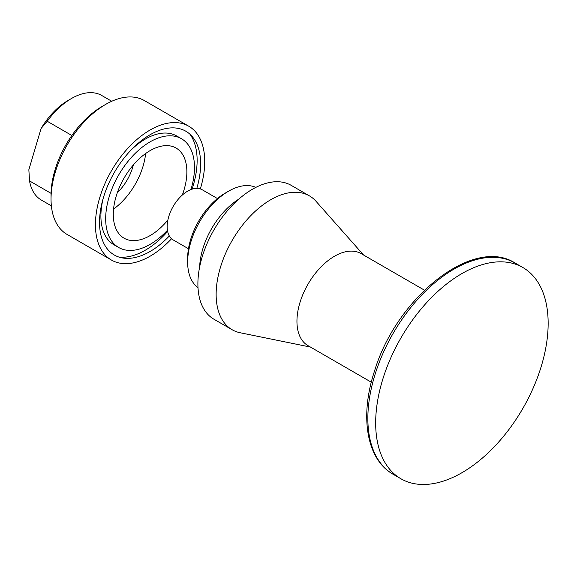 <?xml version="1.0" encoding="UTF-8"?>
<svg xmlns="http://www.w3.org/2000/svg" width="577" height="577" viewBox="0 0 577 577"><rect width="100%" height="100%" fill="white"/><g stroke="black" fill="none" stroke-linecap="round" stroke-linejoin="round"><path stroke-width="0.87" d="M200.334 188.903A77.282 44.617 120 0 0 188.722 126.19L144.322 100.557A77.282 44.617 120 0 0 105.678 104.387L102.266 106.356A72.45 41.832 120 0 0 54.916 170.265A72.45 41.832 120 0 0 51.036 195.091L51.036 199.036A77.282 44.617 120 0 0 67.04 234.413L111.44 260.054A77.282 44.617 120 0 0 171.557 238.748M51.057 193.345L29.535 180.918L28.85 169.746L41.082 128.491L47.227 121.264L71.844 135.48M105.678 104.387A77.282 44.617 120 0 0 55.176 172.552A77.282 44.617 120 0 0 51.036 199.036M196.822 188.354A71.483 41.27 120 0 0 191.946 136.244A71.483 41.27 120 0 0 144.957 138.011A71.483 41.27 120 0 0 103.362 197.803A71.483 41.27 120 0 0 121.761 257.818A71.483 41.27 120 0 0 169.328 235.986M119.086 257.126A73.301 42.316 120 0 0 167.64 231.464M192.069 189.155A73.301 42.316 120 0 0 190.013 134.275M111.75 101.271L101.718 95.479A60.376 34.858 120 0 0 71.526 98.472A60.376 34.858 120 0 0 47.227 121.264M71.526 98.472L68.108 100.441A55.543 32.067 120 0 0 41.082 128.491M29.535 180.918A60.376 34.858 120 0 0 41.342 200.053L51.375 205.852M188.722 126.19A77.282 44.617 120 0 0 99.576 198.185A77.282 44.617 120 0 0 111.44 260.054M167.871 220.039A52.038 30.04 -60 0 1 124.062 238.186A52.038 30.04 -60 0 1 116.078 196.533A52.038 30.04 -60 0 1 176.1 148.058A52.038 30.04 -60 0 1 182.289 195.069M190.958 189.552A62.792 36.25 120 0 0 181.481 138.74A62.792 36.25 120 0 0 109.046 197.233A62.792 36.25 120 0 0 118.689 247.504A62.792 36.25 120 0 0 167.424 230.302M103.225 198.279A62.792 36.25 120 0 0 113.907 244.742L118.689 247.504M181.481 138.74L176.699 135.984A62.792 36.25 120 0 0 131.116 149.97M133.359 164.928A36.228 20.916 -60 0 1 132.775 167.085A36.228 20.916 -60 0 1 117.304 192.74M113.561 209.054A52.038 30.04 120 0 0 145.62 153.525M382.205 381.145A121.963 70.416 -60 0 1 522.892 267.533A121.963 70.416 -60 0 1 522.892 408.365A121.963 70.416 -60 0 1 400.928 478.773A121.963 70.416 -60 0 1 382.205 381.145M197.998 287.598A57.96 33.466 -60 0 1 187.655 262.138A57.96 33.466 -60 0 1 190.756 242.275A57.96 33.466 -60 0 1 228.636 191.153A57.96 33.466 -60 0 1 255.856 187.381M238.842 199.101A57.96 33.466 120 0 0 202.715 249.177A57.96 33.466 120 0 0 199.642 267M217.442 198.553L202.145 189.718A28.98 16.733 120 0 0 168.715 216.714A28.98 16.733 120 0 0 173.158 239.909L188.463 248.745M187.655 262.138L187.655 258.193A53.134 30.675 -60 0 1 225.218 193.122L228.636 191.153M363.618 255.056L316.045 201.315A77.282 44.617 120 0 0 309.423 195.877L291.183 185.347A77.282 44.617 120 0 0 202.037 257.342A77.282 44.617 120 0 0 213.901 319.204L232.142 329.734A77.282 44.617 120 0 0 240.162 332.749L310.491 347.08M309.423 195.877A77.282 44.617 120 0 0 220.277 267.872A77.282 44.617 120 0 0 232.142 329.734M424.441 290.166L361.079 253.591A53.134 30.675 120 0 0 299.795 303.084A53.134 30.675 120 0 0 307.952 345.616L371.307 382.198M393.11 474.258C366.345 459.335 359.507 415.938 374.639 370.672C396.81 297.162 473.356 236.08 515.066 263.018A121.963 70.416 120 0 0 374.386 376.63A121.963 70.416 120 0 0 393.11 474.258L400.928 478.773M515.066 263.018L522.892 267.533"/></g></svg>
